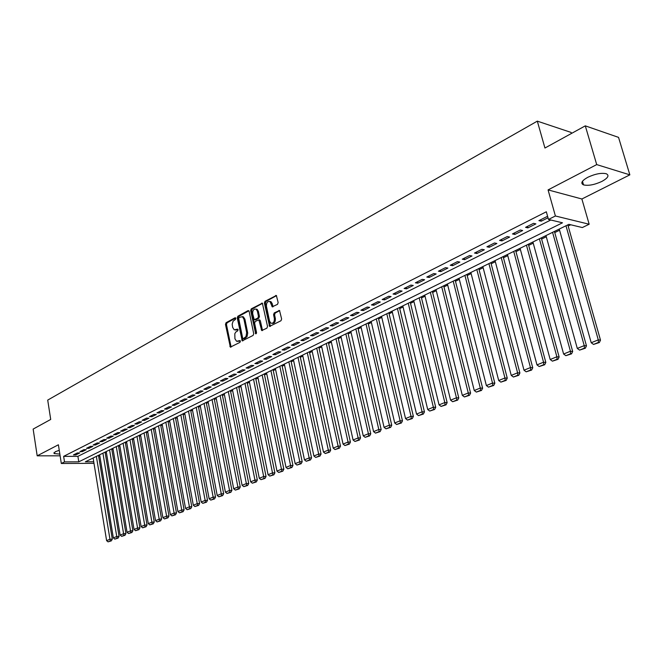 <?xml version="1.0" encoding="UTF-8"?>
<svg xmlns="http://www.w3.org/2000/svg" width="663" height="663" viewBox="0 0 663 663"><rect width="100%" height="100%" fill="white"/><g stroke="black" fill="none" stroke-linecap="round" stroke-linejoin="round"><path stroke-width="0.99" d="M235.796 318.306L235.034 317.784L226.066 322.707L225.47 324.381L230.351 347.139L239.973 342.357L240.404 341.172L239.625 340.625L236.558 341.279L234.926 338.752L234.801 333.713L235.904 331.948L237.669 330.895L238.092 329.71L237.321 329.171L234.221 329.834L232.647 327.356L232.174 324.149L233.103 321.165L235.373 319.491L235.796 318.306M587.791 177.294C581.733 180.734 580.316 183.27 583.531 184.894C588.363 185.971 594.479 184.811 601.88 181.43C608.07 177.974 609.521 175.413 606.239 173.731C601.324 172.687 595.175 173.872 587.791 177.294M59.256 450.318L55.269 451.718L54.101 453.542L59.852 454.114M277.515 304.342L278.162 302.585L276.363 295.483L265.018 301.3L264.388 303.041L269.584 326.387L280.988 320.743L281.634 318.986L279.521 310.483L274.217 312.928L273.579 314.676L274.374 318.497C274.465 322.052 273.289 323.602 270.852 323.138L269.543 321.066L266.435 306.198C266.369 302.601 267.562 301.06 270.015 301.574L272.228 306.812L277.515 304.342M585.296 125.854L618.546 137.374L629.85 174.85L596.708 164.598L585.296 125.854L544.936 148.023L537.32 121.138L47.711 400.096L50.711 419.439L33.15 429.085L37.186 455.821L58.394 444.782L61.311 463.487L64.51 461.887L63.64 456.351L546.337 211.779L548.475 219.453L555.403 215.989L589.167 224.235L582.329 227.55L568.887 224.334L85.353 461.804L93.732 461.78M596.708 164.598L548.069 189.908L555.403 215.989M249.147 311.395L248.02 310.64L237.86 316.226L237.255 317.917L242.235 340.857L253.092 335.437L253.714 333.729L249.147 311.395M251.285 308.842L262.366 303.148L267.521 326.436L266.882 328.168L261.719 330.547L258.852 319.864L255.238 321.447L254.617 323.163L256.564 332.644L255.686 333.845L250.672 310.557L251.285 308.842L252.271 308.958L262.556 303.314M37.186 455.821L60.118 455.829M77.339 452.945L73.46 454.901L75.839 454.901L79.717 452.953L77.339 452.945M83.87 449.663L79.941 451.636L82.32 451.644L86.248 449.671L83.87 449.663M90.483 446.332L86.505 448.337L88.892 448.345L92.87 446.348L90.483 446.332M97.171 442.959L93.151 444.989L95.538 445.006L99.566 442.983L97.171 442.959M103.95 439.552L99.873 441.599L102.268 441.624L106.345 439.577L103.95 439.552M110.82 436.097L106.693 438.177L109.088 438.202L113.216 436.13L110.82 436.097M117.774 432.591L113.588 434.704L115.992 434.737L120.177 432.632L117.774 432.591M124.818 429.052L120.583 431.182L122.987 431.223L127.221 429.094L124.818 429.052M131.954 425.455L127.661 427.618L130.064 427.668L134.365 425.513L131.954 425.455M139.18 421.817L134.829 424.005L137.241 424.063L141.592 421.875L139.18 421.817M146.506 418.129L142.097 420.35L144.517 420.417L148.918 418.196L146.506 418.129M153.932 414.4L149.465 416.646L151.877 416.712L156.344 414.474L153.932 414.4M161.449 410.612L156.924 412.892L159.344 412.966L163.869 410.695L161.449 410.612M169.073 406.775L164.482 409.088L166.91 409.17L171.493 406.867L169.073 406.775M176.797 402.889L172.148 405.226L174.576 405.317L179.225 402.98L176.797 402.889M184.629 398.944L179.913 401.314L182.342 401.413L187.057 399.051L184.629 398.944M192.56 394.949L187.786 397.352L190.215 397.46L194.997 395.065L192.56 394.949M200.616 390.905L195.767 393.341L198.204 393.449L203.044 391.021L200.616 390.905M208.77 386.794L203.864 389.264L206.292 389.388L211.207 386.919L208.77 386.794M217.041 382.634L212.069 385.137L214.505 385.269L219.486 382.766L217.041 382.634M225.437 378.407L220.389 380.952L222.826 381.084L227.873 378.548L225.437 378.407M233.948 374.123L228.826 376.7L231.263 376.849L236.384 374.28L233.948 374.123M242.575 369.78L237.387 372.391L239.824 372.548L245.02 369.946L242.575 369.78M251.335 365.371L246.064 368.023L248.509 368.189L253.78 365.545L251.335 365.371M260.219 360.904L254.874 363.589L257.319 363.772L262.664 361.086L260.219 360.904M269.228 356.363L263.808 359.097L266.253 359.28L271.673 356.553L269.228 356.363M278.377 351.763L272.874 354.531L275.319 354.73L280.822 351.962L278.377 351.763M287.659 347.089L282.073 349.898L284.518 350.105L290.104 347.304L287.659 347.089M297.082 342.348L291.413 345.199L293.858 345.415L299.527 342.572L297.082 342.348M306.646 337.533L300.886 340.434L303.331 340.658L309.082 337.774L306.646 337.533M316.35 332.652L310.508 335.586L312.953 335.826L318.795 332.892L316.35 332.652M326.204 327.688L320.279 330.671L322.715 330.928L328.649 327.945L326.204 327.688M336.216 322.649L330.191 325.682L332.635 325.947L338.652 322.922L336.216 322.649M346.376 317.536L340.26 320.61L342.705 320.892L348.821 317.817L346.376 317.536M356.702 312.339L350.487 315.464L352.923 315.754L359.139 312.638L356.702 312.339M367.186 307.06L360.879 310.234L363.316 310.541L369.623 307.367L367.186 307.06M377.844 301.698L371.429 304.922L373.866 305.237L380.272 302.021L377.844 301.698M388.667 296.253L382.153 299.527L384.581 299.858L391.095 296.585L388.667 296.253M399.665 290.717L393.043 294.049L395.471 294.389L402.085 291.065L399.665 290.717M410.845 285.09L404.115 288.471L406.535 288.836L413.264 285.455L410.845 285.09M422.207 279.372L415.369 282.811L417.781 283.184L424.618 279.753L422.207 279.372M433.759 273.554L426.806 277.059L429.218 277.449L436.163 273.952L433.759 273.554M445.503 267.645L438.434 271.208L440.837 271.606L447.898 268.059L445.503 267.645M457.437 261.636L450.252 265.258L452.655 265.672L459.84 262.067L457.437 261.636M469.586 255.52L462.277 259.2L464.664 259.639L471.973 255.976L469.586 255.52M481.935 249.305L474.501 253.051L476.888 253.506L484.321 249.777L481.935 249.305M494.499 242.981L486.932 246.793L489.319 247.266L496.877 243.47L494.499 242.981M507.286 236.55L499.587 240.42L501.957 240.918L509.648 237.056L507.286 236.55M520.298 230.003L512.466 233.94L514.828 234.453L522.651 230.525L520.298 230.003M533.533 223.34L525.56 227.351L527.914 227.881L535.886 223.879L533.533 223.34M63.64 456.351L77.903 456.351L550.787 220.008M547.713 216.726L547.016 216.552L538.895 220.638L541.24 221.185L548.011 217.787M98.646 456.202L99.773 455.647M105.218 452.978L106.387 452.406M111.865 449.721L113.075 449.133M118.594 446.423L119.846 445.809M125.415 443.083L126.699 442.445M132.31 439.693L133.644 439.047M139.305 436.271L140.68 435.591M146.382 432.798L147.799 432.102M153.551 429.284L155.018 428.563M160.811 425.729L162.327 424.983M168.162 422.124L169.728 421.353M175.612 418.469L177.228 417.673M183.162 414.765L184.828 413.952M190.811 411.019L192.527 410.173M198.56 407.215L200.334 406.353M206.417 403.369L208.24 402.474M214.381 399.466L216.262 398.538M222.445 395.504L224.384 394.56M230.633 391.493L232.622 390.515M238.92 387.432L240.976 386.421M247.332 383.305L249.445 382.269M255.852 379.128L258.031 378.059M264.504 374.893L266.741 373.791M273.272 370.592L275.576 369.457M282.165 366.233L284.543 365.064M291.181 361.807L293.634 360.606M300.339 357.324L302.858 356.089M309.621 352.774L312.215 351.498M319.044 348.15L321.712 346.84M328.608 343.459L331.351 342.116M338.312 338.702L341.138 337.318M348.158 333.879L351.067 332.453M358.161 328.972L361.153 327.505M368.313 324L371.388 322.491M378.623 318.944L381.78 317.395M389.09 313.806L392.339 312.215M399.723 308.602L403.063 306.961M410.521 303.306L413.961 301.615M421.494 297.927L425.033 296.195M432.641 292.458L436.279 290.676M443.961 286.905L447.707 285.073M455.473 281.261L459.318 279.38M467.175 275.526L471.128 273.587M479.067 269.7L483.136 267.703M491.159 263.775L495.336 261.719M503.449 257.741L507.75 255.636M515.955 251.617L520.372 249.445M528.668 245.385L533.218 243.155M541.605 239.045L546.279 236.749M554.757 232.589L559.572 230.227M568.15 226.025L570.71 224.774M571.448 133.462L571.15 132.451L537.32 121.138M548.069 189.908L581.882 198.991L629.85 174.85M581.882 198.991L589.167 224.235M64.51 461.887L78.781 461.829L562.489 222.801L548.475 219.453M93.98 463.329L61.311 463.487M77.903 456.351L78.781 461.829M75.839 454.901L75.657 453.79M82.32 451.644L82.146 450.525M88.892 448.345L88.709 447.227M95.538 445.006L95.348 443.879M102.268 441.624L102.077 440.497M109.088 438.202L108.898 437.066M115.992 434.737L115.793 433.594M122.987 431.223L122.788 430.072M130.064 427.668L129.865 426.508M137.241 424.063L137.042 422.895M144.517 420.417L144.31 419.24M151.877 416.712L151.67 415.535M159.344 412.966L159.128 411.781M166.91 409.17L166.695 407.977M174.576 405.317L174.352 404.115M182.342 401.413L182.118 400.212M190.215 397.46L189.991 396.25M198.204 393.449L197.972 392.231M206.292 389.388L206.06 388.162M214.505 385.269L214.265 384.026M222.826 381.084L222.586 379.841M231.263 376.849L231.014 375.598M239.824 372.548L239.575 371.288M248.509 368.189L248.252 366.921M257.319 363.772L257.053 362.495M266.253 359.28L265.987 357.995M275.319 354.73L275.046 353.437M284.518 350.105L284.245 348.804M293.858 345.415L293.576 344.114M303.331 340.658L303.049 339.34M312.953 335.826L312.663 334.508M322.715 330.928L322.425 329.594M332.635 325.947L332.337 324.605M342.705 320.892L342.398 319.541M352.923 315.754L352.617 314.395M363.316 310.541L363.001 309.173M373.866 305.237L373.542 303.861M384.581 299.858L384.25 298.474M395.471 294.389L395.14 292.996M406.535 288.836L406.195 287.427M417.781 283.184L417.433 281.767M429.218 277.449L428.862 276.023M440.837 271.606L440.472 270.173M452.655 265.672L452.282 264.23M464.664 259.639L464.291 258.189M476.888 253.506L476.506 252.039M489.319 247.266L488.929 245.791M501.957 240.918L501.56 239.426M514.828 234.453L514.422 232.953M527.914 227.881L527.499 226.373M541.24 221.185L540.817 219.668M235.464 330.041L237.139 329.901L236.152 329.801M238 329.436L237.139 329.901M237.785 341.478L238.448 341.246M240.296 340.881L239.434 341.337M235.713 318.049L227.053 322.806L226.456 324.48L231.097 347.031M248.882 310.823L238.846 316.334L238.241 318.025L242.989 340.765M239.152 317.42L238.721 318.613L242.65 338.064L243.429 338.611L246.039 336.564L246.653 332.511L243.943 319.176L242.409 316.732L239.152 317.42M243.346 338.652L244.423 338.702L243.429 338.611M242.119 316.591L243.396 316.839L244.929 319.276L247.713 333.066L247.026 336.655L244.423 338.702M259.308 319.914L260.327 320.735L262.507 330.481M252.271 308.958L251.658 310.674L256.382 333.597M257.385 311.196L256.133 309.173C253.755 308.726 252.611 310.259 252.686 313.756L254.236 319.707L257.832 318.116L258.462 316.392L257.385 311.196L258.371 311.312L257.12 309.289L255.918 309.066M254.758 319.757L255.868 319.815L254.882 319.707M258.371 311.312L259.448 316.5L258.819 318.223L255.868 319.815M269.758 301.433L271.001 301.698L272.228 303.695L273.032 306.77M272.079 323.362C274.416 323.527 275.51 321.945 275.369 318.605L274.374 318.497M279.703 310.632L275.203 313.044L274.565 314.792L275.369 318.605M276.537 295.64L266.004 301.425L265.374 303.157L270.38 326.329M96.367 456.401L109.967 539.268L106.61 540.635L93.11 457.992M110.406 540.909L108.052 541.862L111.343 540.851L110.406 540.909L109.967 539.268L112.304 539.135L98.505 455.348M106.61 540.635L108.052 541.862M111.343 540.851L112.304 539.135M102.931 453.177L116.738 536.508L113.34 537.892L99.632 454.793M117.177 538.157L114.798 539.118L118.113 538.099L117.177 538.157L116.738 536.508L119.075 536.375L105.077 452.125M113.34 537.892L114.798 539.118M118.113 538.099L119.075 536.375M109.577 449.912L123.591 533.707L120.152 535.107L106.237 451.544M124.031 535.364L121.619 536.35L124.967 535.314L124.031 535.364L123.591 533.707L125.937 533.574L111.724 448.859M120.152 535.107L121.619 536.35M124.967 535.314L125.937 533.574M116.298 446.605L130.536 530.872L127.056 532.29L112.925 448.263M130.967 532.546L128.531 533.533L131.912 532.497L130.967 532.546L130.536 530.872L132.882 530.748L118.453 445.553M127.056 532.29L128.531 533.533M131.912 532.497L132.882 530.748M123.111 443.257L137.564 527.997L134.042 529.439L119.696 444.939M138.003 529.687L135.525 530.69L138.94 529.638L138.003 529.687L137.564 527.997L139.918 527.881L125.266 442.204M134.042 529.439L135.525 530.69M138.94 529.638L139.918 527.881M130.014 439.876L144.691 525.088L141.12 526.546L126.55 441.575M145.122 526.787L142.62 527.806L146.059 526.745L145.122 526.787L144.691 525.088L147.045 524.972L132.161 438.815M141.12 526.546L142.62 527.806M146.059 526.745L147.045 524.972M137.001 436.445L151.902 522.146L148.288 523.621L133.495 438.16M152.333 523.853L149.797 524.889L153.277 523.811L152.333 523.853L151.902 522.146L154.264 522.03L139.147 435.384M148.288 523.621L149.797 524.889M153.277 523.811L154.264 522.03M144.07 432.964L159.211 519.162L155.548 520.654L140.523 434.713M159.642 520.886L157.073 521.93L160.587 520.845L159.642 520.886L159.211 519.162L161.573 519.054L146.225 431.911M155.548 520.654L157.073 521.93M160.587 520.845L161.573 519.054M151.239 429.45L166.612 516.137L162.899 517.654L147.642 431.215M167.043 517.878L164.441 518.93L167.988 517.836L167.043 517.878L166.612 516.137L168.982 516.029L153.385 428.389M162.899 517.654L164.441 518.93M167.988 517.836L168.982 516.029M158.498 425.886L174.12 513.071L170.358 514.612L154.86 427.668M174.543 514.828L171.908 515.897L175.488 514.786L174.543 514.828L174.12 513.071L176.482 512.971L160.645 424.826M170.358 514.612L171.908 515.897M175.488 514.786L176.482 512.971M165.849 422.273L181.72 509.971L177.908 511.529L162.162 424.08M182.134 511.737L179.466 512.822L183.087 511.695L182.134 511.737L181.72 509.971L184.09 509.872L167.996 421.22M177.908 511.529L179.466 512.822M183.087 511.695L184.09 509.872M173.3 418.61L189.419 506.822L185.557 508.405L169.562 420.45M189.842 508.604L187.132 509.706L190.787 508.571L189.842 508.604L189.419 506.822L191.789 506.731L175.446 417.557M185.557 508.405L187.132 509.706M190.787 508.571L191.789 506.731M180.85 414.905L197.226 503.64L193.314 505.231L177.062 416.77M197.64 505.43L194.897 506.549L198.593 505.397L197.64 505.43L197.226 503.64L199.596 503.548L182.996 413.853M193.314 505.231L194.897 506.549M198.593 505.397L199.596 503.548M188.491 411.151L205.14 500.408L201.171 502.024L184.662 413.032M205.547 502.214L202.77 503.341L206.5 502.181L205.547 502.214L205.14 500.408L207.511 500.325L190.637 410.099M201.171 502.024L202.77 503.341M206.5 502.181L207.511 500.325M196.24 407.347L213.154 497.134L209.135 498.775L192.353 409.253M213.569 498.957L210.751 500.101L214.514 498.924L213.569 498.957L213.154 497.134L215.533 497.059L198.386 406.295M209.135 498.775L210.751 500.101M214.514 498.924L215.533 497.059M204.096 403.485L221.285 493.811L217.207 495.476L200.16 405.424M221.691 495.651L218.84 496.811L222.644 495.617L221.691 495.651L221.285 493.811L223.663 493.744L206.243 402.433M217.207 495.476L218.84 496.811M222.644 495.617L223.663 493.744M212.061 399.582L229.531 490.446L225.395 492.137L208.066 401.538M229.928 492.302L227.036 493.479L230.881 492.269L229.928 492.302L229.531 490.446L231.909 490.38L214.199 398.529M225.395 492.137L227.036 493.479M230.881 492.269L231.909 490.38M220.124 395.62L237.884 487.032L233.691 488.747L216.08 397.601M238.282 488.904L235.348 490.098L239.235 488.88L238.282 488.904L237.884 487.032L240.263 486.974L222.262 394.568M233.691 488.747L235.348 490.098M239.235 488.88L240.263 486.974M228.304 391.601L246.354 483.576L242.103 485.308L224.202 393.615M246.752 485.457L243.777 486.667L247.705 485.44L246.752 485.457L246.354 483.576L248.741 483.526L230.442 390.548M242.103 485.308L243.777 486.667M247.705 485.44L248.741 483.526M236.6 387.524L254.948 480.062L250.639 481.827L232.44 389.571M255.346 481.968L252.321 483.194L256.299 481.943L255.346 481.968L254.948 480.062L257.335 480.02L238.73 386.479M250.639 481.827L252.321 483.194M256.299 481.943L257.335 480.02M245.003 383.396L263.667 476.506L259.291 478.288L240.785 385.468M264.056 478.421L260.99 479.664L265.009 478.404L264.056 478.421L263.667 476.506L266.045 476.465L247.133 382.352M259.291 478.288L260.99 479.664M265.009 478.404L266.045 476.465M253.531 379.211L272.501 472.893L268.067 474.708L249.255 381.308M272.891 474.832L269.783 476.092L273.844 474.816L272.891 474.832L272.501 472.893L274.888 472.868L255.661 378.167M268.067 474.708L269.783 476.092M273.844 474.816L274.888 472.868M262.175 374.968L281.468 469.23L276.968 471.07L257.841 377.098M281.858 471.186L278.7 472.462L282.811 471.169L281.858 471.186L281.468 469.23L283.855 469.213L264.305 373.924M276.968 471.07L278.7 472.462M282.811 471.169L283.855 469.213M270.943 370.658L290.568 465.517L286.002 467.382L266.543 372.821M290.949 467.49L287.75 468.782L291.902 467.473L290.949 467.49L290.568 465.517L292.955 465.501L273.065 369.614M286.002 467.382L287.75 468.782M291.902 467.473L292.955 465.501M279.836 366.291L299.8 461.746L295.168 463.644L275.377 368.479M300.173 463.735L296.933 465.053L301.126 463.727L300.173 463.735L299.8 461.746L302.187 461.738L281.957 365.247M295.168 463.644L296.933 465.053M301.126 463.727L302.187 461.738M288.861 361.857L309.165 457.926L304.466 459.849L284.336 364.086M309.538 459.923L306.248 461.266L310.491 459.923L309.538 459.923L309.165 457.926L311.552 457.926L290.974 360.821M304.466 459.849L306.248 461.266M310.491 459.923L311.552 457.926M298.019 357.365L318.671 454.047L313.897 455.995L293.419 359.619M319.036 456.061L315.696 457.42L319.989 456.061L319.036 456.061L318.671 454.047L321.049 454.047L300.124 356.329M313.897 455.995L315.696 457.42M319.989 456.061L321.049 454.047M307.3 352.799L328.318 450.102L323.478 452.083L302.643 355.095M328.682 452.141L325.284 453.517L329.635 452.141L328.682 452.141L328.318 450.102L330.696 450.119L309.406 351.771M323.478 452.083L325.284 453.517M329.635 452.141L330.696 450.119M316.723 348.174L338.113 446.108L333.199 448.113L312 350.495M338.47 448.163L335.022 449.564L339.423 448.171L338.47 448.163L338.113 446.108L340.492 446.124L318.82 347.147M333.199 448.113L335.022 449.564M339.423 448.171L340.492 446.124M326.287 343.475L348.05 442.047L343.061 444.086L321.489 345.837M348.406 444.119L344.909 445.544L349.351 444.127L348.406 444.119L348.05 442.047L350.429 442.072L328.384 342.448M343.061 444.086L344.909 445.544M349.351 444.127L350.429 442.072M336 338.71L358.144 437.928L353.081 439.992L331.127 341.105M358.492 440.017L354.945 441.459L359.445 440.033L358.492 440.017L358.144 437.928L360.523 437.961L338.08 337.682M353.081 439.992L354.945 441.459M359.445 440.033L360.523 437.961M345.854 333.87L368.396 433.743L363.249 435.84L340.906 336.298M368.736 435.856L365.131 437.315L369.681 435.873L368.736 435.856L368.396 433.743L370.766 433.784L347.926 332.851M363.249 435.84L365.131 437.315M369.681 435.873L370.766 433.784M355.857 328.956L378.797 429.491L373.576 431.621L350.835 331.425M379.137 431.621L375.473 433.113L380.081 431.646L379.137 431.621L378.797 429.491L381.175 429.541L357.929 327.945M373.576 431.621L375.473 433.113M380.081 431.646L381.175 429.541M366.009 323.967L389.372 425.174L384.068 427.337L360.912 326.478M389.703 427.328L385.982 428.837L390.648 427.353L389.703 427.328L389.372 425.174L391.742 425.24L368.073 322.956M384.068 427.337L385.982 428.837M390.648 427.353L391.742 425.24M376.319 318.903L400.112 420.79L394.717 422.986L371.147 321.447M400.435 422.961L396.656 424.494L401.38 422.986L400.435 422.961L400.112 420.79L402.474 420.864L378.374 317.9M394.717 422.986L396.656 424.494M401.38 422.986L402.474 420.864M386.794 313.765L411.019 416.331L405.541 418.568L381.54 316.342M411.333 418.527L407.496 420.085L412.278 418.56L411.333 418.527L411.019 416.331L413.38 416.414L388.841 312.754M405.541 418.568L407.496 420.085M412.278 418.56L413.38 416.414M397.427 308.535L422.099 411.806L416.538 414.077L392.09 311.162M422.414 414.027L418.51 415.61L423.35 414.06L422.414 414.027L422.099 411.806L424.453 411.905L399.466 307.541M416.538 414.077L418.51 415.61M423.35 414.06L424.453 411.905M408.234 303.231L433.362 407.206L427.71 409.519L402.814 305.9M433.668 409.444L429.707 411.06L434.605 409.485L433.668 409.444L433.362 407.206L435.715 407.314L410.264 302.237M427.71 409.519L429.707 411.06M434.605 409.485L435.715 407.314M419.207 297.844L444.807 402.532L439.063 404.886L413.704 300.546M445.105 404.795L441.077 406.427L446.042 404.836L445.105 404.795L444.807 402.532L447.152 402.648L421.229 296.85M439.063 404.886L441.077 406.427M446.042 404.836L447.152 402.648M430.362 292.366L456.442 397.783L450.6 400.17L424.768 295.118M456.732 400.062L452.638 401.728L457.669 400.112L456.732 400.062L456.442 397.783L458.779 397.908L432.367 291.38M450.6 400.17L452.638 401.728M457.669 400.112L458.779 397.908M441.699 286.797L468.269 392.952L462.326 395.38L436.005 289.59M468.55 395.264L464.39 396.955L469.487 395.314L468.55 395.264L468.269 392.952L470.597 393.093L443.688 285.819M462.326 395.38L464.39 396.955M469.487 395.314L470.597 393.093M453.21 281.145L480.294 388.046L474.252 390.507L447.434 283.979M480.567 390.374L476.341 392.09L481.495 390.432L480.567 390.374L480.294 388.046L482.614 388.195L455.199 280.167M474.252 390.507L476.341 392.09M481.495 390.432L482.614 388.195M464.92 275.394L492.518 383.057L486.377 385.559L459.045 278.278M492.783 385.402L488.482 387.151L493.711 385.468L492.783 385.402L492.518 383.057L494.838 383.214L466.893 274.424M486.377 385.559L488.482 387.151M493.711 385.468L494.838 383.214M476.821 269.551L504.949 377.976L498.709 380.529L470.846 272.485M505.206 380.355L500.838 382.128L506.134 380.421L505.206 380.355L504.949 377.976L507.261 378.15L478.777 268.59M498.709 380.529L500.838 382.128M506.134 380.421L507.261 378.15M488.921 263.609L517.596 372.813L511.248 375.407L482.846 266.592M517.844 375.217L513.402 377.023L518.764 375.283L517.844 375.217L517.596 372.813L519.9 373.004L490.86 262.656M511.248 375.407L513.402 377.023M518.764 375.283L519.9 373.004M501.22 257.567L530.466 367.559L524.002 370.194L495.046 260.6M530.698 369.987L526.173 371.827L531.618 370.062L530.698 369.987L530.466 367.559L532.754 367.758L503.151 256.622M524.002 370.194L526.173 371.827M531.618 370.062L532.754 367.758M513.734 251.418L543.552 362.213L536.98 364.899L507.452 254.509M543.784 364.667L539.176 366.54L544.696 364.749L543.784 364.667L543.552 362.213L545.831 362.429L515.648 250.481M536.98 364.899L539.176 366.54M544.696 364.749L545.831 362.429M526.455 245.169L556.87 356.777L550.182 359.503L520.065 248.31M557.094 359.255L552.403 361.161L557.997 359.346L557.094 359.255L556.87 356.777L559.141 357.001L528.353 244.241M550.182 359.503L552.403 361.161M557.997 359.346L559.141 357.001M539.4 238.813L570.429 351.241L563.616 354.017L532.903 242.003M570.636 353.744L565.87 355.683L571.539 353.843L570.636 353.744L570.429 351.241L572.683 351.481L541.281 237.893M563.616 354.017L565.87 355.683M571.539 353.843L572.683 351.481M552.577 232.348L584.227 345.605L577.299 348.431L545.964 235.597M584.426 348.141L579.57 350.114L585.321 348.241L584.426 348.141L584.227 345.605L586.473 345.862L554.434 231.428M577.299 348.431L579.57 350.114M585.321 348.241L586.473 345.862M565.978 225.76L598.275 339.87L591.214 342.746L559.249 229.066M598.457 342.431L593.518 344.437L599.352 342.539L598.457 342.431L598.275 339.87L600.504 340.144L567.818 224.856M591.214 342.746L593.518 344.437M599.352 342.539L600.504 340.144M235.547 317.834L235.034 317.784M240.122 340.666L239.625 340.625M237.826 329.221L237.321 329.171M230.823 346.426L229.837 346.343M226.456 324.48L225.47 324.381M227.053 322.806L226.066 322.707M242.708 340.152L241.722 340.061M238.241 318.025L237.255 317.917M238.846 316.334L237.86 316.226M248.791 310.723L248.02 310.64M245.675 338.039L244.688 337.948M247.639 332.611L246.653 332.511M244.929 319.276L243.943 319.176M262.482 303.231L261.678 303.14M262.208 329.859L261.222 329.768M260.327 320.735L259.332 320.635M256.316 333.39L255.33 333.29M251.658 310.674L250.672 310.557M258.819 318.223L257.832 318.116M259.448 316.5L258.462 316.392M272.75 306.173L271.764 306.057M272.228 303.695L271.242 303.579M274.565 314.792L273.579 314.676M275.203 313.044L274.217 312.928M279.629 310.557L278.816 310.466M270.081 325.707L269.095 325.608M265.374 303.157L264.388 303.041M266.004 301.425L265.018 301.3M276.479 295.574L275.642 295.466M583.531 184.894L582.479 181.264M54.101 453.542L53.968 452.688M230.799 347.172L230.351 347.139M242.708 340.898L242.235 340.857M243.396 316.839L242.409 316.732M262.25 330.597L261.719 330.547M259.838 319.964L258.852 319.864M257.12 309.289L256.133 309.173M272.808 306.878L272.228 306.812M271.001 301.698L270.015 301.574M270.139 326.445L269.584 326.387"/></g></svg>
